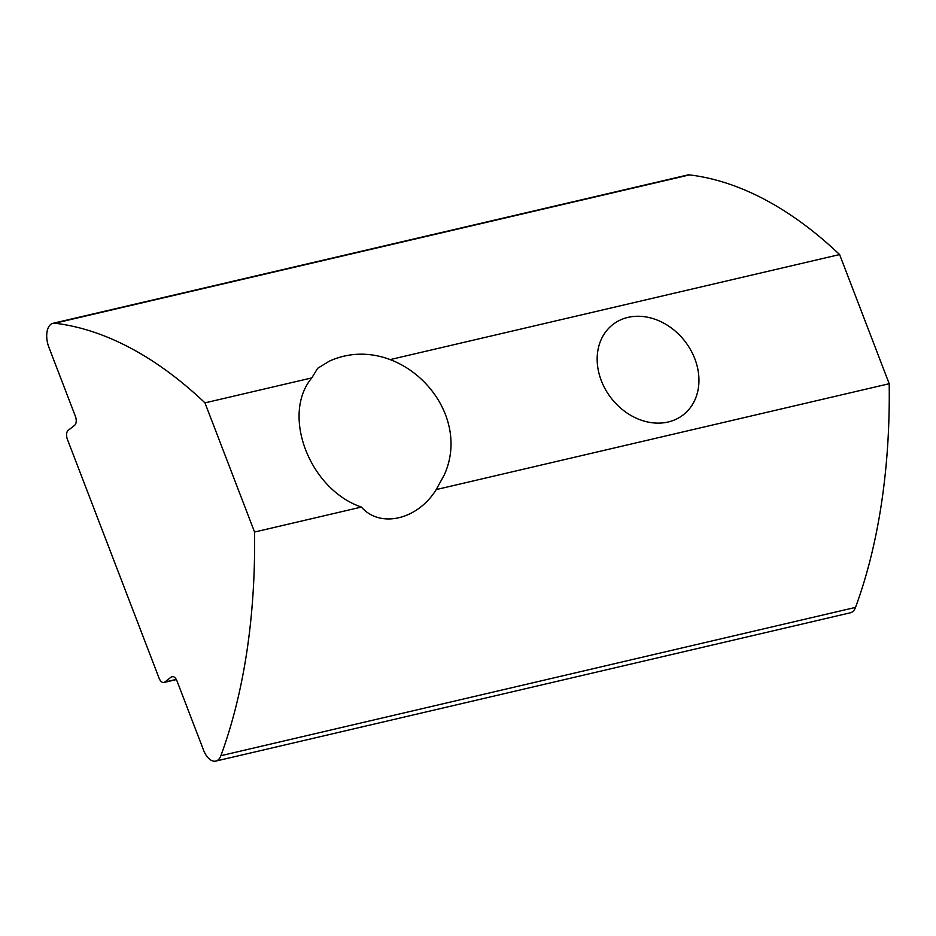 <?xml version="1.0" encoding="UTF-8"?>
<svg xmlns="http://www.w3.org/2000/svg" width="936" height="936" viewBox="0 0 936 936"><rect width="100%" height="100%" fill="white"/><g stroke="black" fill="none" stroke-linecap="round" stroke-linejoin="round"><path stroke-width="1.4" d="M689.493 174.903A17.842 9.711 -103.2 0 0 687.586 175.009L52.942 323.318A17.842 9.711 -103.2 0 0 50.743 324.394A17.842 9.711 -103.2 0 0 48.824 347.092L75.395 416.309A7.067 3.849 76.8 0 1 74.634 425.295L68.164 430.373A7.067 3.849 76.8 0 0 67.404 439.358L159.073 678.155A7.067 3.849 76.8 0 0 163.917 682.496A7.067 3.849 76.8 0 0 164.783 682.063L171.253 676.997A7.067 3.849 76.8 0 1 172.13 676.576A7.067 3.849 76.8 0 1 176.974 680.917L203.545 750.134A17.842 9.711 76.8 0 0 215.771 761.097A17.842 9.711 76.8 0 0 220.873 755.703A529.811 288.499 -103.2 0 0 254.557 532.034L204.972 402.866L311.805 377.898L317.655 368.304L329.308 361.179C397.156 330.268 474.388 407.932 444.354 474.751L436.211 489.586L889.2 383.725L839.615 254.557A529.811 288.499 -103.2 0 0 689.493 174.903L54.861 323.224A17.842 9.711 -103.2 0 0 52.942 323.318M668.128 422.007A57.26 46.554 51.9 0 0 683.362 414.765A57.26 46.554 51.9 0 0 690.452 349.549A57.26 46.554 51.9 0 0 627.974 317.386A57.26 46.554 51.9 0 0 612.741 324.628A57.26 46.554 51.9 0 0 605.662 389.844A57.26 46.554 51.9 0 0 668.128 422.007M54.861 323.224A529.811 288.499 76.8 0 1 204.972 402.866M390.125 359.599L839.615 254.557M215.771 761.097L850.414 612.776A17.842 9.711 -103.2 0 0 855.516 607.394A529.811 288.499 -103.2 0 0 889.2 383.725M311.805 377.898C280.976 414.718 309.5 489.458 361.39 507.066C380.086 528.559 417.643 519.796 436.211 489.586M361.39 507.066L254.557 532.034M220.873 755.703L855.516 607.394M173.09 676.564L171.253 676.997M176.249 679.384L164.783 682.063M176.366 679.583L163.917 682.496"/></g></svg>
